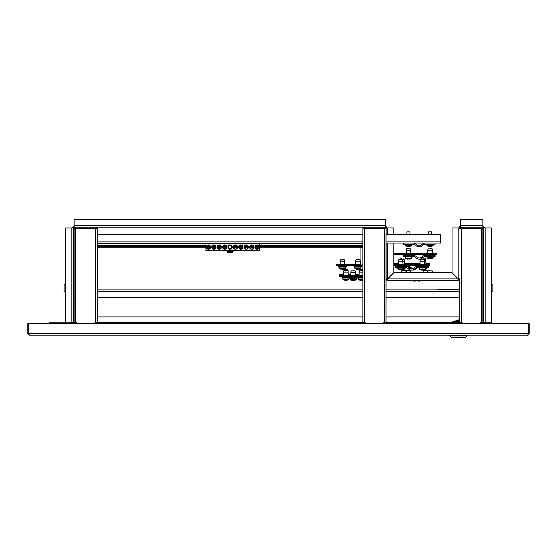 <?xml version="1.0" encoding="UTF-8"?>
<svg xmlns="http://www.w3.org/2000/svg" width="557" height="557" viewBox="0 0 557 557"><rect width="100%" height="100%" fill="white"/><g stroke="black" fill="none" stroke-linecap="round" stroke-linejoin="round"><path stroke-width="0.84" d="M64.87 335.189L118.467 335.189M27.85 333.643L29.396 335.189L28.623 333.643L27.85 333.643L27.85 323.617L28.623 323.617L28.623 333.643L528.377 333.643L527.604 335.189L529.15 333.643L529.15 323.617L28.623 323.617M73.51 322.844L67.181 322.844A1.546 1.546 0 0 0 65.844 323.617M67.181 322.844L65.642 322.844L65.642 227.987L73.35 227.987L73.35 323.617M491.156 323.617A1.546 1.546 0 0 0 489.819 322.844L483.65 322.844L483.65 323.617M527.604 335.189L29.396 335.189M529.15 333.643L528.377 333.643L528.377 323.617M73.51 323.617L73.51 322.614L74.123 322.614L74.123 228.76L75.668 228.753L75.668 227.214L74.123 227.214L74.123 219.5L385.319 219.5L385.319 227.214A0.773 0.773 0 0 1 386.085 227.987L393.799 227.987L393.799 234.539M480.566 323.617L480.566 322.614L483.49 322.614L483.49 323.617M393.799 243.026L393.799 272.686L387.63 278.855L386.857 278.883A0.773 0.773 0 0 0 387.63 279.656L387.63 280.429L387.658 278.883L393.827 272.714L451.999 272.714L458.167 278.883L458.195 279.656A0.773 0.773 0 0 0 458.968 278.883L459.741 278.883L458.195 278.855L452.026 272.686L452.026 227.987L459.741 227.987L459.741 228.753L461.28 228.753L461.28 322.614L386.008 322.614L386.008 316.905L459.741 316.905M362.872 322.614L362.872 228.76L364.417 228.753L364.417 322.614L95.72 322.614L95.72 228.753L97.259 228.76L95.72 227.214L95.72 228.753L75.668 228.753L75.668 322.614L76.434 322.614L76.434 323.617M65.642 322.844L49.448 322.844L49.448 323.617M482.877 226.441A1.546 1.546 0 0 1 484.416 227.987M459.741 227.987A0.773 0.773 0 0 1 460.514 227.214L460.514 219.5L482.877 219.5L482.877 227.214A0.773 0.773 0 0 1 483.65 227.987L491.358 227.987L491.358 322.844L489.819 322.844M458.968 227.987A1.546 1.546 0 0 1 460.514 226.441M458.195 279.656L458.195 280.429L387.63 280.429A1.546 1.546 0 0 1 386.085 278.883L386.085 243.026M459.741 322.614L459.741 278.883A1.546 1.546 0 0 1 458.195 280.429L458.167 278.883L387.658 278.883L387.63 279.656M386.857 278.883L386.085 278.883L387.63 278.855L387.63 243.026M385.319 226.441A1.546 1.546 0 0 1 386.857 227.987M483.49 322.844L483.65 227.987M482.877 227.214L481.332 227.214L481.332 228.753L482.877 228.76L481.332 227.214L460.514 227.214M386.085 234.539L386.085 227.987M72.584 227.987A1.546 1.546 0 0 1 74.123 226.441M385.319 227.214L384.469 227.214L384.469 228.753L386.008 228.76L384.469 227.214L75.668 227.214L74.123 228.753L74.896 228.76L75.668 227.987M73.35 227.987A0.773 0.773 0 0 1 74.123 227.214M458.968 278.883L458.195 278.855L458.195 227.987M65.642 292.383L64.097 291.694L64.097 284.585L65.642 283.896M73.587 290.288L73.816 283.513L73.587 290.288M491.358 283.896L492.903 284.585L492.903 291.694L491.358 292.383M483.413 292.766L483.413 283.513L483.184 292.766L483.65 292.536L483.184 292.766M383.696 323.617L383.696 322.614L384.469 322.614L384.469 228.753L364.417 228.753L364.417 227.214L362.872 228.753L363.644 228.76L364.417 227.987M364.417 322.614L365.183 322.614L365.183 323.617M459.741 289.912L386.008 289.912L386.085 265.452M386.008 234.929L386.008 322.614L384.469 322.614M362.872 228.753L362.872 234.929M386.008 228.753L384.469 227.987M94.948 323.617L94.948 322.614L95.72 322.614M97.259 322.614L97.259 228.76L95.72 227.987M75.668 322.614L74.123 322.614M74.123 228.753L74.123 234.929M97.259 234.929L97.259 228.753M461.28 322.614L462.052 322.614L462.052 323.617M482.877 322.614L482.877 228.76L481.332 227.987M481.332 322.614L481.332 228.753L461.28 228.753A0.773 0.773 0 0 0 461.273 228.753L461.28 227.214L459.741 228.753L460.514 228.76L461.28 227.987M482.877 234.929L482.877 228.753M195.208 335.189L245.721 335.189M322.461 335.189L449.868 335.189L449.868 335.955L451.407 337.5L449.868 335.955L466.836 335.955L466.836 335.189L492.13 335.189M456.141 320.686L459.741 320.686M451.407 337.5L465.29 337.5L466.836 335.955M459.741 321.305L452.952 321.305L452.952 322.614M457.791 320.916L455.153 320.916L455.153 321.305M483.65 321.305L482.877 321.305M97.259 289.912L362.872 289.912M362.872 316.905L97.259 316.905M97.259 297.626L362.872 297.626M386.008 297.626L459.741 297.626M74.123 290.482L74.123 291.227M73.893 291.227L74.123 297.626M386.008 234.539L440.615 234.539L440.615 243.026L386.008 243.026M362.872 243.026L97.259 243.026M97.259 234.539L362.872 234.539M74.123 241.863L74.123 247.266M362.872 247.266L259.68 247.266M259.214 247.266L254.904 247.266M253.818 247.266L249.508 247.266M248.415 247.266L244.105 247.266M243.019 247.266L238.709 247.266M237.616 247.266L233.313 247.266M232.22 247.266L231.608 247.266M228.523 247.266L227.91 247.266M226.824 247.266L222.515 247.266M221.421 247.266L217.119 247.266M216.025 247.266L211.716 247.266M210.63 247.266L206.32 247.266M205.923 247.266L97.259 247.266M362.872 246.493L259.68 246.493M259.13 246.493L254.988 246.493M253.727 246.493L249.592 246.493M248.331 246.493L244.196 246.493M242.936 246.493L238.793 246.493M237.533 246.493L233.397 246.493M232.137 246.493L231.608 246.493M228.523 246.493L227.994 246.493M226.741 246.493L222.598 246.493M221.338 246.493L217.202 246.493M215.942 246.493L211.799 246.493M210.539 246.493L206.403 246.493M205.923 246.493L97.259 246.493M403.442 243.026L403.442 244.182L412.716 244.182A4.63 4.63 0 0 1 415.982 245.533A4.63 4.63 0 0 0 422.519 245.533A4.63 4.63 0 0 1 425.785 244.182L435.059 244.182L435.059 243.026M412.716 243.026A5.786 5.786 0 0 1 416.803 244.711A3.467 3.467 0 0 0 421.698 244.711A5.786 5.786 0 0 1 425.785 243.026M405.371 244.182L405.482 245.595A5.013 5.013 0 0 0 406.916 246.326L406.916 246.326M411.539 244.182L411.421 245.595L405.482 245.595M409.994 234.539L409.994 231.837L406.909 231.837L406.909 234.539M409.98 246.312L409.98 246.312A4.999 4.999 0 0 1 409.123 246.507L408.852 246.312A4.957 4.435 0 0 1 408.455 246.326A4.957 4.435 0 0 1 408.058 246.312L407.787 246.507A4.999 4.999 0 0 1 406.923 246.312M426.961 244.182L427.073 245.595A5.013 5.013 0 0 0 428.507 246.326L428.507 246.326M433.13 244.182L433.019 245.595L427.073 245.595M431.591 234.539L431.591 231.837L428.507 231.837L428.507 234.539M431.578 246.312L431.578 246.312A4.999 4.999 0 0 1 430.714 246.507L430.443 246.312A4.957 4.435 0 0 1 430.046 246.326A4.957 4.435 0 0 1 429.649 246.312L429.377 246.507A4.999 4.999 0 0 1 428.514 246.312M97.259 243.409L231.03 243.639M230.069 243.639L226.824 243.639L226.595 243.026M231.754 243.639L231.301 243.639M231.176 243.639L205.923 243.639L205.923 250.58L259.68 250.58L259.68 243.639L231.914 243.639M231.858 243.639L231.447 243.639M223.127 245.602L226.212 245.602L223.127 245.602M226.824 247.113A2.158 2.158 0 0 0 224.666 244.955A2.158 2.158 0 0 0 222.508 247.113A2.158 2.158 0 0 0 224.666 249.271A2.158 2.158 0 0 0 226.824 247.113M217.724 245.602L220.809 245.602L217.724 245.602M221.428 247.113A2.158 2.158 0 0 0 219.27 244.955A2.158 2.158 0 0 0 217.112 247.113A2.158 2.158 0 0 0 219.27 249.271A2.158 2.158 0 0 0 221.428 247.113M214.48 245.038L212.363 245.567M212.328 245.602L215.413 245.602M215.364 245.553L214.744 245.136M216.032 247.113A2.158 2.158 0 0 0 213.874 244.955A2.158 2.158 0 0 0 211.709 247.113A2.158 2.158 0 0 0 213.874 249.271A2.158 2.158 0 0 0 216.032 247.113M206.932 245.602L210.017 245.602L207.009 245.526M210.63 247.113A2.158 2.158 0 0 0 208.471 244.955A2.158 2.158 0 0 0 206.313 247.113A2.158 2.158 0 0 0 208.471 249.271A2.158 2.158 0 0 0 210.63 247.113M255.517 245.602L258.601 245.602L255.6 245.526M259.221 247.113A2.158 2.158 0 0 0 257.062 244.955A2.158 2.158 0 0 0 254.897 247.113A2.158 2.158 0 0 0 257.062 249.271A2.158 2.158 0 0 0 259.221 247.113M250.121 245.602L253.205 245.602L250.121 245.602M253.818 247.113A2.158 2.158 0 0 0 251.66 244.955A2.158 2.158 0 0 0 249.501 247.113A2.158 2.158 0 0 0 251.66 249.271A2.158 2.158 0 0 0 253.818 247.113M244.718 245.602L247.802 245.602L244.718 245.602M248.422 247.113A2.158 2.158 0 0 0 246.264 244.955A2.158 2.158 0 0 0 244.105 247.113A2.158 2.158 0 0 0 246.264 249.271A2.158 2.158 0 0 0 248.422 247.113M239.322 245.602L242.406 245.602L239.399 245.526M243.026 247.113A2.158 2.158 0 0 0 240.861 244.955A2.158 2.158 0 0 0 238.702 247.113A2.158 2.158 0 0 0 240.861 249.271A2.158 2.158 0 0 0 243.026 247.113M233.926 245.602L237.01 245.602L233.926 245.602M237.623 247.113A2.158 2.158 0 0 0 235.465 244.955A2.158 2.158 0 0 0 233.306 247.113A2.158 2.158 0 0 0 235.465 249.271A2.158 2.158 0 0 0 237.623 247.113M228.523 248.624L231.608 248.624L231.608 245.602L228.523 245.602L228.607 248.701M232.227 247.113A2.158 2.158 0 0 0 230.069 244.955A2.158 2.158 0 0 0 227.91 247.113A2.158 2.158 0 0 0 230.069 249.271A2.158 2.158 0 0 0 232.227 247.113M258.552 248.673L257.933 249.09M257.668 249.181L255.517 248.624L258.601 248.624M253.157 248.673L252.53 249.09M252.272 249.181L250.121 248.624L251.346 249.251M247.761 248.673L247.134 249.09M246.869 249.181L244.843 248.735M242.358 248.673L241.731 249.09M241.473 249.181L239.44 248.735M236.962 248.673L236.335 249.09M236.077 249.181L234.044 248.735M233.954 248.652L235.151 249.251M226.163 248.673L225.536 249.09M225.279 249.181L223.246 248.735M220.809 248.624L217.724 248.624L220.809 248.624M215.413 248.624L212.328 248.624L215.413 248.624M209.968 248.673L209.341 249.09M209.084 249.181L207.051 248.735M210.017 248.624L207.009 248.701M223.127 248.624L226.212 248.624M235.465 249.271L237.01 248.624M242.406 248.624L239.357 248.652M244.802 248.701L245.95 249.251M246.264 249.271L247.802 248.624M251.66 249.271L253.205 248.624M231.608 252.732L231.608 252.732A5.013 5.013 0 0 0 233.042 251.994L233.153 250.58L226.984 250.58L227.096 251.994A5.013 5.013 0 0 0 228.53 252.732L228.53 252.732M233.042 251.994L227.096 251.994M231.601 252.718A4.999 4.999 0 0 1 230.737 252.913L230.466 252.718A4.957 4.435 0 0 1 230.069 252.732A4.957 4.435 0 0 1 229.672 252.718L229.4 252.913A4.999 4.999 0 0 1 228.537 252.718M362.872 265.007L360.957 265.007L360.957 247.266M412.73 256.45A4.63 4.63 0 0 1 415.995 257.8A4.63 4.63 0 0 0 422.533 257.8A4.63 4.63 0 0 1 425.799 256.45L435.073 256.45L435.073 255.294L425.799 255.294A5.786 5.786 0 0 0 421.712 256.979A3.467 3.467 0 0 1 416.817 256.979A5.786 5.786 0 0 0 412.73 255.294L403.456 255.294L403.456 256.45L412.73 256.45M427.365 266.281L418.084 266.281A5.786 5.786 0 0 0 414.004 267.973A3.467 3.467 0 0 1 409.103 267.973A5.786 5.786 0 0 0 405.023 266.281L395.742 266.281L395.742 267.444L405.023 267.444A4.63 4.63 0 0 1 408.288 268.787A4.63 4.63 0 0 0 414.819 268.787A4.63 4.63 0 0 1 418.084 267.444L427.365 267.444L427.365 266.281L428.598 266.281L428.598 265.452M362.872 275.471A0.773 0.773 0 0 1 362.809 275.478L346.997 275.478L346.997 276.634L342.785 276.404L342.785 277.233L349.058 277.233L349.288 276.634M362.809 276.634A1.929 1.929 0 0 0 362.872 276.634L346.997 276.634M393.799 265.452L428.521 265.452L428.521 264.297L393.799 264.297M393.799 254.458L436.228 254.458L436.228 253.303L393.799 253.303M409.117 248.659L406.694 248.659M406.192 250.204L406.325 248.868L410.606 248.868L410.739 250.204L406.192 250.204L406.192 253.303M430.54 248.659L431.835 248.659M427.783 250.204L427.922 248.868L432.204 248.868L432.336 250.204L427.783 250.204L427.783 253.303M399.787 259.653L399.849 259.026L404.131 259.026L404.264 261.191L403.902 259.653L398.979 259.653M404.222 261.191L398.478 261.191L398.478 264.297M423.174 259.653L420.577 259.653M420.075 261.191L420.208 259.861L425.722 259.861L425.861 261.191L420.075 261.191L420.075 264.297M351.028 271.043L350.896 272.373L355.443 272.373L355.081 270.834L351.028 271.043L354.6 270.834M408.789 258.977L409.158 259.165A4.999 4.992 -90 0 0 410.015 258.97L410.008 258.984A5.013 5.013 0 0 0 411.442 258.253L405.496 258.253A5.013 5.013 0 0 0 406.93 258.984A4.999 4.992 90 0 0 407.78 259.165L407.815 259.165A4.999 4.992 -90 0 1 406.958 258.97L406.93 258.984M405.385 258.03L411.553 258.03L411.553 256.833L405.385 256.833L405.496 258.253M408.469 258.984A4.957 4.428 -5.6 0 1 408.392 258.984A4.957 4.428 -5.6 0 1 408.142 258.977A4.957 4.428 5.6 0 0 408.546 258.984A4.957 4.428 5.6 0 0 408.935 258.97L408.894 258.977M431.557 258.587A4.999 4.157 -90 0 1 430.839 258.782L430.839 258.782A5.013 5.013 0 0 0 433.033 257.863L427.087 257.863A5.013 5.013 0 0 0 429.28 258.782L429.363 258.699M430.839 258.782L430.763 258.782A4.999 2.778 -90 0 0 431.243 258.587A4.957 3.69 48.1 0 1 430.582 258.587A4.999 2.778 90 0 1 430.101 258.782L430.394 258.782A4.999 4.157 90 0 0 430.763 258.699M430.101 258.782L429.726 258.782A4.999 4.157 -90 0 1 429.008 258.587A4.957 2.465 -59.1 0 1 428.786 258.601A4.957 2.465 -59.1 0 1 428.57 258.587A4.999 4.157 90 0 0 429.287 258.782L429.294 258.685M403.547 269.574A4.999 4.553 -90 0 1 402.955 269.734A5.013 5.013 0 0 0 404.96 268.857L397.782 268.857A5.013 5.013 0 0 0 399.975 269.769L399.989 269.769M399.975 269.769L400.017 269.769A4.999 3.245 90 0 1 399.46 269.574A4.957 3.377 -52.5 0 0 399.759 269.588A4.957 3.377 -52.5 0 0 400.065 269.574A4.999 3.245 -90 0 0 400.622 269.769L401.005 269.769A4.999 3.802 90 0 0 401.66 269.574A4.957 2.882 56.8 0 0 402.175 269.574A4.999 3.802 -90 0 1 401.52 269.769L401.52 269.769A4.999 4.553 -90 0 1 401.534 269.769A5.013 5.013 0 0 0 403.728 268.857L397.782 268.857M400.023 269.644A4.999 3.802 -90 0 0 400.504 269.769L400.622 269.769M422.589 269.978A4.999 0.522 -90 0 0 422.672 270.159L423.055 270.159A4.999 4.971 -90 0 0 423.912 269.964A4.957 0.466 63.4 0 1 423.891 269.971A4.957 0.466 63.4 0 1 423.87 269.978A5.013 5.013 0 0 0 425.318 269.24L419.379 269.24A5.013 5.013 0 0 0 420.807 269.971A4.999 4.971 90 0 0 421.642 270.159L421.726 270.159A4.999 4.971 -90 0 1 420.869 269.964A4.957 0.466 -63.4 0 1 420.82 269.978A4.957 0.466 -63.4 0 0 420.82 269.978A4.957 0.466 -63.4 0 1 420.793 269.964M419.261 269.017L425.437 269.017L425.437 267.826L419.261 267.826L419.379 269.24M422.352 269.971A4.957 4.414 -11.9 0 1 422.109 269.978A4.999 0.522 90 0 1 422.025 270.159L421.726 270.159M422.115 269.964A4.957 4.414 11.9 0 0 422.902 269.964A4.999 0.522 -90 0 1 422.812 270.159L422.812 269.964M353.869 280.484L353.876 280.568A4.999 4.909 90 0 1 353.758 280.568L353.946 280.568A5.013 5.013 0 0 0 356.139 279.656L350.2 279.656A5.013 5.013 0 0 0 352.393 280.568A4.999 4.122 90 0 1 351.683 280.373M354.712 270.834L351.627 270.834M353.758 280.568L353.5 280.568A4.999 4.122 90 0 0 354.21 280.373A4.957 2.507 58.8 0 0 354.44 280.387A4.957 2.507 58.8 0 0 354.656 280.373A4.999 4.122 -90 0 1 353.946 280.568L353.939 280.463M352.47 280.484A4.999 4.122 -90 0 0 352.846 280.568L353.117 280.568A4.999 2.827 -90 0 1 352.63 280.373A4.957 3.655 -48.6 0 1 351.975 280.373A4.999 2.827 90 0 0 352.463 280.568L352.393 280.568M353.5 280.568L353.117 280.568M349.316 277.47L357.023 277.47L357.023 278.235L349.316 278.235L349.316 277.47M421.377 259.653L421.44 259.026L425.722 259.026L425.861 263.461L429.753 263.461L429.753 264.297L428.521 264.297M429.753 264.297L429.753 265.452L428.521 265.452M362.872 275.249L355.443 275.249M350.896 275.249L339.749 275.249L339.749 274.413L343.648 274.413M346.997 276.404L339.749 276.404L339.749 275.249M416.817 280.429A4.63 4.63 0 0 0 421.712 280.429M405.023 266.281L406.255 266.281A5.786 5.786 0 0 1 410.335 267.973A3.467 3.467 0 0 0 412.166 268.927M412.166 270.096A4.63 4.63 0 0 0 416.051 268.787A4.63 4.63 0 0 1 419.317 267.444M427.365 267.444L428.598 267.444L428.598 266.281M410.237 270.639L406.554 270.639L410.237 270.639M406.554 270.639L410.606 270.848L410.739 272.185L406.192 272.185L406.192 272.714M429.872 270.639L428.284 270.639M427.783 272.185L427.922 270.848L432.204 270.848L432.336 272.185L427.783 272.185L427.783 272.714M425.353 259.653L425.722 259.861M347.693 270.605L344.01 270.605M343.648 272.143L343.78 270.813L348.062 270.813L348.195 272.143L343.648 272.143L343.648 275.249M344.686 270.605L344.149 270.605M409.082 280.763L409.179 280.763A4.999 4.957 -90 0 0 410.036 280.568A4.957 0.564 63.3 0 1 410.015 280.575A4.957 0.564 63.3 0 1 409.931 280.568A4.999 4.957 90 0 1 409.082 280.763L408.775 280.763A4.999 0.641 -90 0 1 408.664 280.568A4.957 4.4 -14.4 0 1 408.274 280.582A4.957 4.4 -14.4 0 1 407.877 280.568A4.999 0.641 90 0 0 407.989 280.763L408.156 280.763A4.999 0.641 90 0 0 408.26 280.582M406.944 280.582A4.957 0.564 -63.3 0 1 406.916 280.575A4.957 0.564 -63.3 0 1 406.895 280.568A4.999 4.957 90 0 0 407.752 280.763L407.989 280.575M428.5 280.568A4.957 0.466 -63.4 0 0 428.514 280.575A4.957 0.466 -63.4 0 0 428.535 280.582A4.957 0.466 -63.4 0 0 428.584 280.568A4.999 4.971 -90 0 0 429.44 280.763L429.739 280.763A4.999 0.529 90 0 0 429.83 280.568A4.957 4.407 12 0 0 430.617 280.568A4.999 0.529 -90 0 1 430.526 280.763L430.77 280.763A4.999 4.971 -90 0 0 431.626 280.568A4.957 0.466 63.4 0 1 431.605 280.575A4.957 0.466 63.4 0 1 431.591 280.582A4.957 0.466 63.4 0 1 431.584 280.582M428.542 280.582A4.999 4.971 90 0 0 429.356 280.763L429.44 280.763M402.321 269.581A4.957 4.045 39.5 0 0 402.62 269.588A4.957 4.045 39.5 0 0 402.983 269.574A4.999 2.054 -90 0 1 402.627 269.769L402.76 269.769A4.999 4.553 -90 0 0 402.955 269.734M401.987 269.734A4.999 2.054 -90 0 0 402.077 269.769L402.433 269.769A4.999 4.553 90 0 0 402.627 269.741M402.196 269.623A4.999 2.054 90 0 1 401.903 269.769L401.541 269.769M426.669 267.444L426.558 268.857L425.437 268.857M424.448 269.755A4.999 4.595 -90 0 0 424.594 269.727A4.999 4.595 -90 0 0 425.144 269.574A4.957 1.741 61.5 0 1 424.838 269.574A4.999 4.595 90 0 1 424.754 269.602M346.043 280.157A4.957 4.421 9 0 1 346.029 280.157A4.957 4.421 9 0 0 346.196 280.15A4.999 0.39 -90 0 0 346.266 280.338L346.224 280.143A4.957 4.428 -6.7 0 1 345.431 280.143L345.229 280.338A4.999 4.985 90 0 1 344.4 280.15A4.957 0.348 -63.4 0 1 344.386 280.157L344.372 280.143A4.999 4.985 90 0 0 345.229 280.338L345.222 280.338M346.614 280.338A4.999 4.985 -90 0 0 347.443 280.15A4.999 4.985 90 0 1 346.565 280.338L346.621 280.338A4.999 4.985 -90 0 0 347.443 280.15A4.957 0.348 63.4 0 0 347.464 280.157L347.464 280.15M349.002 278.006L348.891 279.419L342.952 279.419A5.013 5.013 0 0 0 344.379 280.157M347.464 270.605L344.379 270.605M347.422 280.143L347.457 280.157A5.013 5.013 0 0 0 348.891 279.419L342.945 279.419M359.571 270.605L362.259 270.605M362.872 270.605L359.202 270.813L359.07 275.249M362.872 272.143L359.07 272.143M361.66 280.338A4.999 0.578 -90 0 1 361.66 280.331L362.057 280.338A4.999 4.964 -90 0 0 362.071 280.331L362.12 280.338A4.999 3.906 -90 0 0 362.788 280.143A4.957 2.764 57.5 0 1 362.294 280.143A4.999 3.906 90 0 1 361.618 280.338L361.235 280.338A4.999 3.119 -90 0 1 360.699 280.143A4.957 3.467 -51.4 0 1 360.386 280.157A4.957 3.467 -51.4 0 1 360.08 280.143A4.999 3.119 90 0 0 360.616 280.338A4.999 4.964 90 0 1 360.616 280.331L360.567 280.338A4.999 3.906 90 0 1 359.899 280.143M362.816 280.143A4.957 0.508 63.3 0 0 362.872 280.157A5.013 5.013 0 0 1 362.12 280.338L362.106 280.213M361.027 280.338A4.999 0.578 90 0 0 361.033 280.331L360.63 280.15M362.872 270.291L359.801 270.605M362.872 279.419L358.374 279.419A5.013 5.013 0 0 0 360.567 280.338L360.574 280.338M360.623 280.227A4.999 3.906 -90 0 0 361.068 280.338L361.235 280.338M349.316 278.006L342.061 278.006L342.061 277.233L349.775 277.47M362.872 278.006L357.49 278.006L357.49 277.233L362.872 277.233M362.872 265.452L336.282 265.452L336.282 264.297L360.957 264.297M420.075 263.461L404.264 263.461M398.478 263.461L393.799 263.461M359.07 274.413L355.443 274.413M350.896 274.413L348.195 274.413L348.111 271.315M412.11 280.429A4.63 4.63 0 0 0 416.914 280.484M406.255 265.452A5.786 5.786 0 0 1 410.335 267.137A3.467 3.467 0 0 0 414.067 267.903M415.494 266.9A5.786 5.786 0 0 1 419.191 265.452M396.974 265.452L396.974 266.281M405.538 270.639L401.987 270.639M401.848 270.639L405.907 270.848L406.039 272.185L401.486 272.185L401.486 272.714M427.128 270.639L423.585 270.639M423.083 272.185L423.216 270.848L427.498 270.848L427.63 272.185L423.083 272.185L423.083 272.714M401.493 258.817L400.211 258.817M423.494 258.817L425.36 258.817M343.732 271.315L344.01 269.769L347.074 269.769M404.375 280.763L404.479 280.763A4.999 4.957 -90 0 0 405.329 280.568A4.957 0.564 63.3 0 1 405.308 280.575A4.957 0.564 63.3 0 1 405.231 280.568A4.999 4.957 90 0 1 404.375 280.763L404.069 280.763A4.999 0.641 -90 0 1 403.964 280.568A4.957 4.4 -14.4 0 1 403.567 280.582A4.957 4.4 -14.4 0 1 403.171 280.568A4.999 0.641 90 0 0 403.282 280.763L403.456 280.763A4.999 0.641 90 0 0 403.56 280.582M401.813 280.429A5.013 5.013 0 0 0 402.217 280.575A4.957 0.564 -63.3 0 1 402.217 280.575A4.957 0.564 -63.3 0 1 402.196 280.568A4.999 4.957 90 0 0 403.045 280.763L403.282 280.575M423.793 280.568A4.957 0.466 -63.4 0 0 423.814 280.575A4.957 0.466 -63.4 0 0 423.828 280.582A4.957 0.466 -63.4 0 0 423.877 280.568A4.999 4.971 -90 0 0 424.733 280.763L425.033 280.763A4.999 0.529 90 0 0 425.123 280.568A4.957 4.407 12 0 0 425.917 280.568A4.999 0.529 -90 0 1 425.82 280.763L426.063 280.763A4.999 4.971 -90 0 0 426.92 280.568A4.957 0.466 63.4 0 1 426.899 280.575A4.957 0.466 63.4 0 1 426.885 280.582A4.957 0.466 63.4 0 1 426.878 280.582M423.835 280.582A4.999 4.971 90 0 0 424.65 280.763L424.733 280.763M347.443 269.463L344.393 269.463M361.305 269.769L359.474 269.769M362.872 269.978L359.571 269.769M359.154 271.315L359.432 269.769M362.872 269.463L359.801 269.463M349.211 277.17L349.775 277.17L349.775 276.634M342.061 277.17L342.061 276.404L342.061 277.17L342.625 277.17M357.49 277.17L357.49 276.634L357.49 277.17L358.054 277.17M360.01 259.861L360.149 261.191L355.596 261.191L355.596 264.297L355.965 259.653L355.596 261.191M354.015 266.281L361.73 266.281L361.73 267.054L354.015 267.054L354.015 266.281L354.015 267.054M360.957 267.054L360.845 268.467L354.9 268.467A5.013 5.013 0 0 0 357.093 269.386A4.999 3.906 90 0 1 356.431 269.191M359.418 259.653L356.334 259.653M357.093 269.386L357.148 269.386A4.999 3.119 90 0 1 356.612 269.191A4.957 3.467 -51.4 0 0 356.919 269.205A4.957 3.467 -51.4 0 0 357.232 269.191A4.999 3.119 -90 0 0 357.768 269.386L358.151 269.386A4.999 3.906 90 0 0 358.826 269.191A4.957 2.764 57.5 0 0 359.321 269.191A4.999 3.906 -90 0 1 358.645 269.386L358.645 269.386A5.013 5.013 0 0 0 360.845 268.467M357.155 269.275A4.999 3.906 -90 0 0 357.601 269.386L357.768 269.386M340.313 259.861L344.588 259.861L344.727 261.191L340.174 261.191L340.174 264.297M338.593 266.281L346.308 266.281L346.308 267.054L338.593 267.054L338.593 266.281M345.535 267.054L345.424 268.467L339.478 268.467A5.013 5.013 0 0 0 341.671 269.386A4.999 3.906 90 0 1 341.002 269.191M343.989 259.653L340.905 259.653M341.671 269.386L341.72 269.386A4.999 3.119 90 0 1 341.183 269.191A4.957 3.467 -51.4 0 0 341.49 269.205A4.957 3.467 -51.4 0 0 341.803 269.191A4.999 3.119 -90 0 0 342.346 269.386L342.722 269.386A4.999 3.906 90 0 0 343.397 269.191A4.957 2.764 57.5 0 0 343.892 269.191A4.999 3.906 -90 0 1 343.223 269.386L343.223 269.386A5.013 5.013 0 0 0 345.424 268.467L339.478 268.467M341.726 269.275A4.999 3.906 -90 0 0 342.172 269.386L342.346 269.386M360.017 259.861L355.965 259.653M461.28 228.098A1.309 1.309 0 0 0 460.625 228.76M459.741 289.146L445.628 289.146L445.628 289.682L437.913 289.682L437.913 289.146L445.628 289.146M459.741 289.682L445.628 289.682M74.123 225.669L385.319 225.669M387.63 234.539L387.63 227.987M71.811 227.987L71.811 322.844M482.877 225.669L460.514 225.669M485.189 322.844L485.189 227.987M458.348 321.305L458.348 322.614M97.259 291.227L362.872 291.227M386.008 291.227L459.741 291.227M440.615 241.097L386.008 241.097M362.872 241.097L97.259 241.097M362.872 245.721L259.68 245.721M258.713 245.721L255.405 245.721M253.317 245.721L250.009 245.721M247.914 245.721L244.607 245.721M242.518 245.721L239.211 245.721M237.122 245.721L233.815 245.721M226.323 245.721L223.016 245.721M220.92 245.721L217.613 245.721M215.524 245.721L212.217 245.721M210.128 245.721L206.821 245.721M205.923 245.721L97.259 245.721M233.536 243.026L233.536 243.409L362.872 243.409M411.539 245.372L405.371 245.372M433.13 245.372L426.961 245.372M233.153 251.771L226.984 251.771M411.602 254.458L405.099 254.695L405.329 255.294M411.832 254.695L411.832 255.064L405.099 255.064M433.2 254.458L426.697 254.695L426.927 255.294M433.43 254.695L433.43 255.064L426.697 255.064M404.09 259.861L398.61 259.861L398.478 261.191M405.294 265.682L397.385 265.682L397.621 266.281M405.294 266.051L397.385 266.051M425.485 265.452L425.715 266.051L426.947 266.051L426.947 265.682L418.982 265.682L419.212 266.281M425.485 266.281L418.982 266.051M355.888 276.864L350.033 276.634L349.803 277.233L356.306 277.47L356.536 276.864L355.888 276.864M406.923 256.45L410.161 256.833M433.144 256.45L433.144 257.64L427.087 257.863M420.807 267.444L424.044 267.826M356.257 278.235L356.257 279.426L350.2 279.656M405.05 267.799L405.071 268.634L403.839 268.634L403.839 267.444M426.669 268.634L425.437 268.634M362.872 270.813L359.432 270.605M362.872 277.003L358.207 277.233L357.977 276.634M362.872 279.196L358.374 279.419L358.262 278.006M354.51 266.051L354.739 265.452L354.51 266.051L361.242 266.051L361.013 265.452L354.517 265.682M360.957 268.244L354.9 268.467L354.788 267.054L354.788 268.244M345.806 265.682L339.095 265.682M345.806 266.051L339.317 266.281L339.081 265.682M483.65 306.454L482.877 306.454M483.65 300.676L482.877 300.676M73.35 300.676L74.123 300.676M73.35 306.454L74.123 306.454M456.016 320.686L459.741 319.558L455.661 320.916M74.199 298.378L73.35 298.524M74.199 308.752L73.35 308.606M409.987 246.326A5.013 5.013 0 0 0 411.421 245.595M431.584 246.326A5.013 5.013 0 0 0 433.019 245.595M410.739 250.204L410.739 253.303M432.336 250.204L432.336 253.303M403.031 264.297L402.669 259.653M403.888 266.281L403.888 265.452M424.622 264.297L424.26 259.653M350.896 272.373L350.896 275.478M355.443 272.373L355.443 275.478M426.975 256.45L426.975 257.64M397.67 267.444L397.67 268.634M350.081 278.235L350.081 279.426M406.325 270.848L406.192 272.185M410.739 272.185L410.739 272.714M432.336 272.185L432.336 272.714M404.264 261.191L404.264 264.297M405.127 266.281L405.127 265.452M425.861 261.191L425.861 264.297M348.195 272.143L348.195 275.249M406.519 280.429A5.013 5.013 0 0 0 406.916 280.575M410.015 280.575A5.013 5.013 0 0 0 410.412 280.429M431.605 280.575A5.013 5.013 0 0 0 432.009 280.429M428.117 280.429A5.013 5.013 0 0 0 428.514 280.575M424.594 269.727A5.013 5.013 0 0 0 426.558 268.857M420.5 267.444L420.5 267.826M342.834 278.006L342.834 279.196M401.618 270.848L401.486 272.185M406.039 272.185L406.039 272.714M427.63 272.185L427.63 272.714M348.062 269.978L348.195 271.315M405.308 280.575A5.013 5.013 0 0 0 405.712 280.429M426.899 280.575A5.013 5.013 0 0 0 427.303 280.429M423.411 280.429A5.013 5.013 0 0 0 423.814 280.575M360.149 261.191L360.149 264.297M344.727 261.191L344.727 264.297M345.813 265.682L345.813 266.051M340.306 259.861L340.174 261.191M339.366 267.054L339.366 268.244"/></g></svg>
